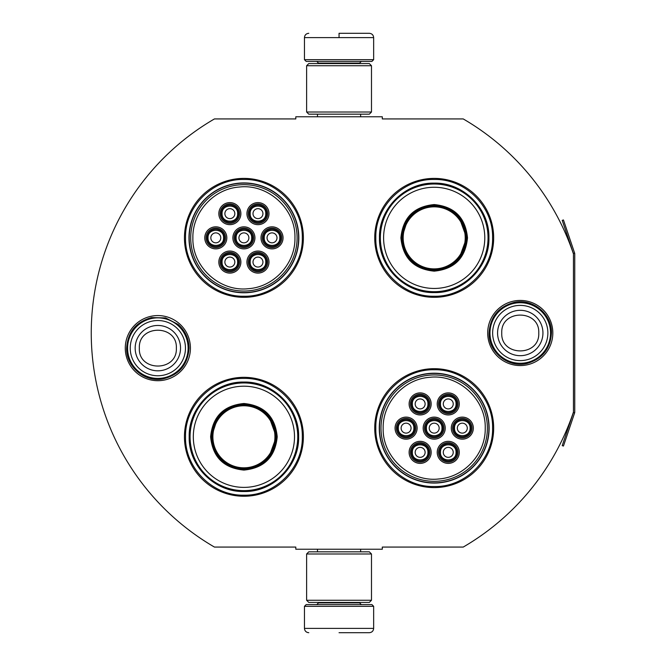 <?xml version="1.0" encoding="UTF-8"?>
<svg xmlns="http://www.w3.org/2000/svg" width="666" height="666" viewBox="0 0 666 666"><rect width="100%" height="100%" fill="white"/><g stroke="black" fill="none" stroke-linecap="round" stroke-linejoin="round"><path stroke-width="1" d="M574.616 412.928A2.597 2.597 0 0 0 574.75 412.096L574.75 253.904A2.597 2.597 0 0 0 574.616 253.072L563.444 219.955L562.221 220.371L573.384 253.488A1.299 1.299 0 0 1 573.451 253.904L573.451 253.904A247.585 247.585 0 0 0 463.228 118.931L382.301 118.931L382.301 116.766L295.804 116.766L295.804 118.931L214.444 118.931A247.585 247.585 0 0 0 214.444 547.069L295.804 547.069L295.804 549.234L382.301 549.234L382.301 547.069L463.228 547.069A247.585 247.585 0 0 0 573.451 412.096L573.451 412.096A1.299 1.299 0 0 1 573.384 412.512L562.221 445.629L563.444 446.045L574.616 412.928L573.384 412.512M573.451 253.904L573.451 412.096M520.263 365.567A32.567 32.567 0 0 1 487.695 333A32.567 32.567 0 0 1 520.263 300.433A32.567 32.567 0 0 1 552.822 333A32.567 32.567 0 0 1 520.263 365.567M157.85 380.702A32.567 32.567 0 0 1 125.283 348.135A32.567 32.567 0 0 1 157.85 315.567A32.567 32.567 0 0 1 190.418 348.135A32.567 32.567 0 0 1 157.85 380.702M303.38 237.854A59.465 59.465 0 0 0 243.914 178.396A59.465 59.465 0 0 0 184.449 237.854A59.465 59.465 0 0 0 243.914 297.319A59.465 59.465 0 0 0 303.38 237.854M303.38 436.796A59.465 59.465 0 0 0 243.914 377.331A59.465 59.465 0 0 0 184.449 436.796A59.465 59.465 0 0 0 243.914 496.253A59.465 59.465 0 0 0 303.38 436.796M493.664 428.146A59.465 59.465 0 0 0 434.199 368.681A59.465 59.465 0 0 0 374.733 428.146A59.465 59.465 0 0 0 434.199 487.604A59.465 59.465 0 0 0 493.664 428.146M493.664 237.854A59.465 59.465 0 0 0 434.199 178.396A59.465 59.465 0 0 0 374.733 237.854A59.465 59.465 0 0 0 434.199 297.319A59.465 59.465 0 0 0 493.664 237.854M188.986 237.854A54.92 54.92 0 0 1 243.914 182.934A54.92 54.92 0 0 1 298.834 237.854A54.92 54.92 0 0 1 243.914 292.782A54.92 54.92 0 0 1 188.986 237.854M379.27 428.146A54.92 54.92 0 0 1 434.199 373.218A54.92 54.92 0 0 1 489.119 428.146A54.92 54.92 0 0 1 434.199 483.066A54.92 54.92 0 0 1 379.27 428.146M243.914 378.413C275.108 377.605 303.097 405.594 302.297 436.796C303.097 467.99 275.108 495.979 243.914 495.179C212.712 495.979 184.732 467.99 185.531 436.796C184.732 405.594 212.712 377.605 243.914 378.413M243.914 179.47C275.108 178.671 303.097 206.66 302.297 237.854C303.097 269.056 275.108 297.036 243.914 296.237C212.712 297.036 184.732 269.056 185.531 237.854C184.732 206.66 212.712 178.671 243.914 179.47M434.199 296.237C402.997 297.036 375.016 269.056 375.815 237.854C375.016 206.66 402.997 178.671 434.199 179.47C465.392 178.671 493.381 206.66 492.582 237.854C493.381 269.056 465.392 297.036 434.199 296.237M434.199 486.53C402.997 487.329 375.016 459.34 375.815 428.146C375.016 396.944 402.997 368.964 434.199 369.763C465.392 368.964 493.381 396.944 492.582 428.146C493.381 459.34 465.392 487.329 434.199 486.53M304.454 606.318L373.651 606.318L371.919 604.586L306.185 604.586L304.454 606.318L304.454 628.379C304.712 631.002 306.152 632.442 308.783 632.7M339.052 632.7L369.33 632.7L339.052 632.7M373.651 59.682L371.919 61.414L306.185 61.414L304.454 59.682L373.651 59.682L373.651 37.621C373.393 34.998 371.953 33.558 369.33 33.3M339.052 33.3L369.33 33.3L339.052 33.3M339.052 33.458L339.052 37.296M371.486 553.987L306.618 553.987L308.783 551.831L369.33 551.831L371.486 553.987L371.486 600.266L306.618 600.266L308.783 602.43L369.33 602.43L371.486 600.266M371.486 65.734L306.618 65.734L308.783 63.57L369.33 63.57L371.486 65.734L371.486 112.013L306.618 112.013L308.783 114.169L369.33 114.169L371.486 112.013M188.12 348.135A30.27 30.27 0 0 1 157.85 378.413A30.27 30.27 0 0 1 127.581 348.135A30.27 30.27 0 0 1 157.85 317.865A30.27 30.27 0 0 1 188.12 348.135M185.464 348.135A27.614 27.614 0 0 1 157.85 375.757A27.614 27.614 0 0 1 130.236 348.135A27.614 27.614 0 0 1 157.85 320.521A27.614 27.614 0 0 1 185.464 348.135M550.532 333A30.27 30.27 0 0 1 520.263 363.27A30.27 30.27 0 0 1 489.985 333A30.27 30.27 0 0 1 520.263 302.73A30.27 30.27 0 0 1 550.532 333M547.877 333A27.614 27.614 0 0 1 520.263 360.614A27.614 27.614 0 0 1 492.64 333A27.614 27.614 0 0 1 520.263 305.386A27.614 27.614 0 0 1 547.877 333M266.616 262.079A8.65 8.65 0 0 0 257.967 253.43A8.65 8.65 0 0 0 249.317 262.079A8.65 8.65 0 0 0 257.967 270.721A8.65 8.65 0 0 0 266.616 262.079M265.751 262.079C266.233 252.031 249.7 252.031 250.183 262.079C249.7 272.119 266.233 272.119 265.751 262.079M262.937 262.079A4.97 4.97 0 0 1 257.967 267.049A4.97 4.97 0 0 1 252.997 262.079A4.97 4.97 0 0 1 257.967 257.101A4.97 4.97 0 0 1 262.937 262.079M252.564 237.854A8.65 8.65 0 0 0 243.914 229.204A8.65 8.65 0 0 0 235.265 237.854A8.65 8.65 0 0 0 243.914 246.503A8.65 8.65 0 0 0 252.564 237.854M251.698 237.854C252.173 227.814 235.647 227.814 236.13 237.854C235.647 247.902 252.173 247.902 251.698 237.854M248.884 237.854A4.97 4.97 0 0 1 243.914 242.832A4.97 4.97 0 0 1 238.936 237.854A4.97 4.97 0 0 1 243.914 232.884A4.97 4.97 0 0 1 248.884 237.854M266.616 213.636A8.65 8.65 0 0 0 257.967 204.986A8.65 8.65 0 0 0 249.317 213.636A8.65 8.65 0 0 0 257.967 222.286A8.65 8.65 0 0 0 266.616 213.636M265.751 213.636C266.233 203.596 249.7 203.596 250.183 213.636C249.7 223.684 266.233 223.684 265.751 213.636M262.937 213.636A4.97 4.97 0 0 1 257.967 218.615A4.97 4.97 0 0 1 252.997 213.636A4.97 4.97 0 0 1 257.967 208.666A4.97 4.97 0 0 1 262.937 213.636M224.45 237.854A8.65 8.65 0 0 0 215.801 229.204A8.65 8.65 0 0 0 207.151 237.854A8.65 8.65 0 0 0 215.801 246.503A8.65 8.65 0 0 0 224.45 237.854M223.585 237.854C224.067 227.814 207.534 227.814 208.017 237.854C207.534 247.902 224.067 247.902 223.585 237.854M220.771 237.854A4.97 4.97 0 0 1 215.801 242.832A4.97 4.97 0 0 1 210.831 237.854A4.97 4.97 0 0 1 215.801 232.884A4.97 4.97 0 0 1 220.771 237.854M238.503 262.079A8.65 8.65 0 0 0 229.853 253.43A8.65 8.65 0 0 0 221.204 262.079A8.65 8.65 0 0 0 229.853 270.721A8.65 8.65 0 0 0 238.503 262.079M237.637 262.079C238.12 252.031 221.595 252.031 222.069 262.079C221.595 272.119 238.12 272.119 237.637 262.079M234.832 262.079A4.97 4.97 0 0 1 229.853 267.049A4.97 4.97 0 0 1 224.883 262.079A4.97 4.97 0 0 1 229.853 257.101A4.97 4.97 0 0 1 234.832 262.079M238.503 213.636A8.65 8.65 0 0 0 229.853 204.986A8.65 8.65 0 0 0 221.204 213.636A8.65 8.65 0 0 0 229.853 222.286A8.65 8.65 0 0 0 238.503 213.636M237.637 213.636C238.12 203.596 221.595 203.596 222.069 213.636C221.595 223.684 238.12 223.684 237.637 213.636M234.832 213.636A4.97 4.97 0 0 1 229.853 218.615A4.97 4.97 0 0 1 224.883 213.636A4.97 4.97 0 0 1 229.853 208.666A4.97 4.97 0 0 1 234.832 213.636M280.669 237.854A8.65 8.65 0 0 0 272.019 229.204A8.65 8.65 0 0 0 263.37 237.854A8.65 8.65 0 0 0 272.019 246.503A8.65 8.65 0 0 0 280.669 237.854M279.803 237.854C280.286 227.814 263.761 227.814 264.236 237.854C263.761 247.902 280.286 247.902 279.803 237.854M276.998 237.854A4.97 4.97 0 0 1 272.019 242.832A4.97 4.97 0 0 1 267.049 237.854A4.97 4.97 0 0 1 272.019 232.884A4.97 4.97 0 0 1 276.998 237.854M243.914 228.13A9.732 9.732 0 0 1 253.646 237.854A9.732 9.732 0 0 1 243.914 247.585A9.732 9.732 0 0 1 234.182 237.854A9.732 9.732 0 0 1 243.914 228.13M243.914 248.884A11.031 11.031 0 0 1 232.884 237.854A11.031 11.031 0 0 1 243.914 226.831A11.031 11.031 0 0 1 254.936 237.854A11.031 11.031 0 0 1 243.914 248.884M215.801 228.13A9.732 9.732 0 0 1 225.533 237.854A9.732 9.732 0 0 1 215.801 247.585A9.732 9.732 0 0 1 206.069 237.854A9.732 9.732 0 0 1 215.801 228.13M215.801 248.884A11.031 11.031 0 0 1 204.77 237.854A11.031 11.031 0 0 1 215.801 226.831A11.031 11.031 0 0 1 226.831 237.854A11.031 11.031 0 0 1 215.801 248.884M229.853 203.913A9.732 9.732 0 0 1 239.585 213.636A9.732 9.732 0 0 1 229.853 223.368A9.732 9.732 0 0 1 220.13 213.636A9.732 9.732 0 0 1 229.853 203.913M229.853 224.667A11.031 11.031 0 0 1 218.831 213.636A11.031 11.031 0 0 1 229.853 202.614A11.031 11.031 0 0 1 240.884 213.636A11.031 11.031 0 0 1 229.853 224.667M229.853 271.803A9.732 9.732 0 0 0 239.585 262.079A9.732 9.732 0 0 0 229.853 252.347A9.732 9.732 0 0 0 220.13 262.079A9.732 9.732 0 0 0 229.853 271.803M229.853 251.049A11.031 11.031 0 0 0 218.831 262.079A11.031 11.031 0 0 0 229.853 273.102A11.031 11.031 0 0 0 240.884 262.079A11.031 11.031 0 0 0 229.853 251.049M272.019 228.13A9.732 9.732 0 0 0 262.287 237.854A9.732 9.732 0 0 0 272.019 247.585A9.732 9.732 0 0 0 281.751 237.854A9.732 9.732 0 0 0 272.019 228.13M272.019 248.884A11.031 11.031 0 0 0 283.05 237.854A11.031 11.031 0 0 0 272.019 226.831A11.031 11.031 0 0 0 260.997 237.854A11.031 11.031 0 0 0 272.019 248.884M257.967 203.913A9.732 9.732 0 0 0 248.235 213.636A9.732 9.732 0 0 0 257.967 223.368A9.732 9.732 0 0 0 267.699 213.636A9.732 9.732 0 0 0 257.967 203.913M257.967 224.667A11.031 11.031 0 0 0 268.997 213.636A11.031 11.031 0 0 0 257.967 202.614A11.031 11.031 0 0 0 246.936 213.636A11.031 11.031 0 0 0 257.967 224.667M257.967 271.803A9.732 9.732 0 0 1 248.235 262.079A9.732 9.732 0 0 1 257.967 252.347A9.732 9.732 0 0 1 267.699 262.079A9.732 9.732 0 0 1 257.967 271.803M257.967 251.049A11.031 11.031 0 0 1 268.997 262.079A11.031 11.031 0 0 1 257.967 273.102A11.031 11.031 0 0 1 246.936 262.079A11.031 11.031 0 0 1 257.967 251.049M192.882 237.854C192.024 266.875 219.813 292.191 248.618 288.669C274.126 286.88 295.513 263.42 294.946 237.854C295.796 208.841 268.015 183.525 239.202 187.046C213.703 188.836 192.308 212.296 192.882 237.854M297.103 237.854A53.197 53.197 0 0 0 243.914 184.665A53.197 53.197 0 0 0 190.717 237.854A53.197 53.197 0 0 0 243.914 291.05A53.197 53.197 0 0 0 297.103 237.854M189.202 237.854A54.704 54.704 0 0 0 243.914 292.565A54.704 54.704 0 0 0 298.618 237.854A54.704 54.704 0 0 0 243.914 183.15A54.704 54.704 0 0 0 189.202 237.854M277.214 436.796C275.241 457.018 264.136 468.123 243.914 470.088C223.684 468.123 212.587 457.018 210.614 436.796C212.587 416.566 223.684 405.469 243.914 403.496C264.136 405.469 275.241 416.566 277.214 436.796M268.739 457.667L276.348 436.796C274.425 456.493 263.611 467.307 243.914 469.23C224.209 467.307 213.403 456.493 211.48 436.796C213.403 417.091 224.209 406.285 243.914 404.354C263.611 406.285 274.425 417.091 276.348 436.796L268.739 415.917M297.752 436.796A53.846 53.846 0 0 0 243.914 382.95A53.846 53.846 0 0 0 190.068 436.796A53.846 53.846 0 0 0 243.914 490.634A53.846 53.846 0 0 0 297.752 436.796M294.505 436.796A50.599 50.599 0 0 0 243.914 386.197A50.599 50.599 0 0 0 193.315 436.796A50.599 50.599 0 0 0 243.914 487.387A50.599 50.599 0 0 0 294.505 436.796M217.674 417.732L211.48 436.796M189.186 436.796C188.436 407.55 214.668 381.318 243.914 382.068C273.152 381.318 299.392 407.55 298.634 436.796C299.392 466.033 273.152 492.266 243.914 491.516C214.668 492.266 188.436 466.033 189.186 436.796M274.933 436.796A31.027 31.027 0 0 1 243.914 467.815A31.027 31.027 0 0 1 212.887 436.796A31.027 31.027 0 0 1 243.914 405.769A31.027 31.027 0 0 1 274.933 436.796M275.807 436.796A31.893 31.893 0 0 1 243.914 468.689A31.893 31.893 0 0 1 212.021 436.796A31.893 31.893 0 0 1 243.914 404.895A31.893 31.893 0 0 1 275.807 436.796M467.499 237.854C465.526 258.083 454.42 269.181 434.199 271.154C413.969 269.181 402.872 258.083 400.899 237.854C402.872 217.632 413.969 206.527 434.199 204.554C454.42 206.527 465.526 217.632 467.499 237.854M459.024 258.724L466.633 237.854C464.71 257.559 453.896 268.365 434.199 270.296C414.502 268.365 403.688 257.559 401.765 237.854C403.688 218.157 414.502 207.342 434.199 205.419C453.896 207.342 464.71 218.157 466.633 237.854L459.024 216.983M488.036 237.854A53.846 53.846 0 0 0 434.199 184.016A53.846 53.846 0 0 0 380.353 237.854A53.846 53.846 0 0 0 434.199 291.7A53.846 53.846 0 0 0 488.036 237.854M484.79 237.854A50.599 50.599 0 0 0 434.199 187.263A50.599 50.599 0 0 0 383.599 237.854A50.599 50.599 0 0 0 434.199 288.453A50.599 50.599 0 0 0 484.79 237.854M407.958 218.789L401.765 237.854M379.47 237.854C378.721 208.616 404.953 182.384 434.199 183.133C463.444 182.384 489.677 208.616 488.927 237.854C489.677 267.099 463.444 293.331 434.199 292.582C404.953 293.331 378.721 267.099 379.47 237.854M465.218 237.854A31.027 31.027 0 0 1 434.199 268.881A31.027 31.027 0 0 1 403.171 237.854A31.027 31.027 0 0 1 434.199 206.835A31.027 31.027 0 0 1 465.218 237.854M466.092 237.854A31.893 31.893 0 0 1 434.199 269.755A31.893 31.893 0 0 1 402.306 237.854A31.893 31.893 0 0 1 434.199 205.96A31.893 31.893 0 0 1 466.092 237.854M456.901 452.364A8.65 8.65 0 0 0 448.251 443.714A8.65 8.65 0 0 0 439.602 452.364A8.65 8.65 0 0 0 448.251 461.014A8.65 8.65 0 0 0 456.901 452.364M456.035 452.364C456.518 442.316 439.993 442.316 440.467 452.364C439.993 462.404 456.518 462.404 456.035 452.364M453.23 452.364A4.97 4.97 0 0 1 448.251 457.334A4.97 4.97 0 0 1 443.281 452.364A4.97 4.97 0 0 1 448.251 447.385A4.97 4.97 0 0 1 453.23 452.364M442.848 428.146A8.65 8.65 0 0 0 434.199 419.497A8.65 8.65 0 0 0 425.549 428.146A8.65 8.65 0 0 0 434.199 436.796A8.65 8.65 0 0 0 442.848 428.146M441.983 428.146C442.457 418.098 425.932 418.098 426.415 428.146C425.932 438.186 442.457 438.186 441.983 428.146M439.169 428.146A4.97 4.97 0 0 1 434.199 433.116A4.97 4.97 0 0 1 429.22 428.146A4.97 4.97 0 0 1 434.199 423.168A4.97 4.97 0 0 1 439.169 428.146M456.901 403.921A8.65 8.65 0 0 0 448.251 395.279A8.65 8.65 0 0 0 439.602 403.921A8.65 8.65 0 0 0 448.251 412.57A8.65 8.65 0 0 0 456.901 403.921M456.035 403.921C456.518 393.881 439.993 393.881 440.467 403.921C439.993 413.969 456.518 413.969 456.035 403.921M453.23 403.921A4.97 4.97 0 0 1 448.251 408.899A4.97 4.97 0 0 1 443.281 403.921A4.97 4.97 0 0 1 448.251 398.951A4.97 4.97 0 0 1 453.23 403.921M414.735 428.146A8.65 8.65 0 0 0 406.085 419.497A8.65 8.65 0 0 0 397.435 428.146A8.65 8.65 0 0 0 406.085 436.796A8.65 8.65 0 0 0 414.735 428.146M413.869 428.146C414.352 418.098 397.827 418.098 398.301 428.146C397.827 438.186 414.352 438.186 413.869 428.146M411.064 428.146A4.97 4.97 0 0 1 406.085 433.116A4.97 4.97 0 0 1 401.115 428.146A4.97 4.97 0 0 1 406.085 423.168A4.97 4.97 0 0 1 411.064 428.146M428.787 452.364A8.65 8.65 0 0 0 420.146 443.714A8.65 8.65 0 0 0 411.496 452.364A8.65 8.65 0 0 0 420.146 461.014A8.65 8.65 0 0 0 428.787 452.364M427.93 452.364C428.405 442.316 411.879 442.316 412.354 452.364C411.879 462.404 428.405 462.404 427.93 452.364M425.116 452.364A4.97 4.97 0 0 1 420.146 457.334A4.97 4.97 0 0 1 415.168 452.364A4.97 4.97 0 0 1 420.146 447.385A4.97 4.97 0 0 1 425.116 452.364M428.787 403.921A8.65 8.65 0 0 0 420.146 395.279A8.65 8.65 0 0 0 411.496 403.921A8.65 8.65 0 0 0 420.146 412.57A8.65 8.65 0 0 0 428.787 403.921M427.93 403.921C428.405 393.881 411.879 393.881 412.354 403.921C411.879 413.969 428.405 413.969 427.93 403.921M425.116 403.921A4.97 4.97 0 0 1 420.146 408.899A4.97 4.97 0 0 1 415.168 403.921A4.97 4.97 0 0 1 420.146 398.951A4.97 4.97 0 0 1 425.116 403.921M470.954 428.146A8.65 8.65 0 0 0 462.304 419.497A8.65 8.65 0 0 0 453.663 428.146A8.65 8.65 0 0 0 462.304 436.796A8.65 8.65 0 0 0 470.954 428.146M470.096 428.146C470.571 418.098 454.046 418.098 454.52 428.146C454.046 438.186 470.571 438.186 470.096 428.146M467.282 428.146A4.97 4.97 0 0 1 462.304 433.116A4.97 4.97 0 0 1 457.334 428.146A4.97 4.97 0 0 1 462.304 423.168A4.97 4.97 0 0 1 467.282 428.146M434.199 418.415A9.732 9.732 0 0 1 443.931 428.146A9.732 9.732 0 0 1 434.199 437.87A9.732 9.732 0 0 1 424.467 428.146A9.732 9.732 0 0 1 434.199 418.415M434.199 439.169A11.031 11.031 0 0 1 423.168 428.146A11.031 11.031 0 0 1 434.199 417.116A11.031 11.031 0 0 1 445.229 428.146A11.031 11.031 0 0 1 434.199 439.169M406.085 418.415A9.732 9.732 0 0 1 415.817 428.146A9.732 9.732 0 0 1 406.085 437.87A9.732 9.732 0 0 1 396.353 428.146A9.732 9.732 0 0 1 406.085 418.415M406.085 439.169A11.031 11.031 0 0 1 395.063 428.146A11.031 11.031 0 0 1 406.085 417.116A11.031 11.031 0 0 1 417.116 428.146A11.031 11.031 0 0 1 406.085 439.169M420.146 394.197A9.732 9.732 0 0 1 429.87 403.921A9.732 9.732 0 0 1 420.146 413.653A9.732 9.732 0 0 1 410.414 403.921A9.732 9.732 0 0 1 420.146 394.197M420.146 414.951A11.031 11.031 0 0 1 409.115 403.921A11.031 11.031 0 0 1 420.146 392.898A11.031 11.031 0 0 1 431.168 403.921A11.031 11.031 0 0 1 420.146 414.951M420.146 462.087A9.732 9.732 0 0 0 429.87 452.364A9.732 9.732 0 0 0 420.146 442.632A9.732 9.732 0 0 0 410.414 452.364A9.732 9.732 0 0 0 420.146 462.087M420.146 441.333A11.031 11.031 0 0 0 409.115 452.364A11.031 11.031 0 0 0 420.146 463.386A11.031 11.031 0 0 0 431.168 452.364A11.031 11.031 0 0 0 420.146 441.333M462.304 418.415A9.732 9.732 0 0 0 452.58 428.146A9.732 9.732 0 0 0 462.304 437.87A9.732 9.732 0 0 0 472.036 428.146A9.732 9.732 0 0 0 462.304 418.415M462.304 439.169A11.031 11.031 0 0 0 473.335 428.146A11.031 11.031 0 0 0 462.304 417.116A11.031 11.031 0 0 0 451.282 428.146A11.031 11.031 0 0 0 462.304 439.169M448.251 394.197A9.732 9.732 0 0 0 438.519 403.921A9.732 9.732 0 0 0 448.251 413.653A9.732 9.732 0 0 0 457.983 403.921A9.732 9.732 0 0 0 448.251 394.197M448.251 414.951A11.031 11.031 0 0 0 459.282 403.921A11.031 11.031 0 0 0 448.251 392.898A11.031 11.031 0 0 0 437.221 403.921A11.031 11.031 0 0 0 448.251 414.951M448.251 462.087A9.732 9.732 0 0 1 438.519 452.364A9.732 9.732 0 0 1 448.251 442.632A9.732 9.732 0 0 1 457.983 452.364A9.732 9.732 0 0 1 448.251 462.087M448.251 441.333A11.031 11.031 0 0 1 459.282 452.364A11.031 11.031 0 0 1 448.251 463.386A11.031 11.031 0 0 1 437.221 452.364A11.031 11.031 0 0 1 448.251 441.333M383.166 428.146C382.317 457.159 410.098 482.475 438.902 478.954C464.41 477.164 485.797 453.704 485.231 428.146C486.08 399.125 458.3 373.809 429.487 377.331C403.987 379.12 382.6 402.58 383.166 428.146M487.387 428.146A53.197 53.197 0 0 0 434.199 374.95A53.197 53.197 0 0 0 381.002 428.146A53.197 53.197 0 0 0 434.199 481.335A53.197 53.197 0 0 0 487.387 428.146M379.487 428.146A54.704 54.704 0 0 0 434.199 482.85A54.704 54.704 0 0 0 488.902 428.146A54.704 54.704 0 0 0 434.199 373.435A54.704 54.704 0 0 0 379.487 428.146M318.514 602.43L318.514 602.863L359.598 602.863L361.33 604.586M373.651 606.318L373.651 628.379L304.454 628.379M359.598 63.57L359.598 63.137L318.514 63.137L316.783 61.414M304.454 59.682L304.454 37.621L373.651 37.621M135.165 348.135A22.686 22.686 0 0 0 157.85 370.82A22.686 22.686 0 0 0 180.536 348.135A22.686 22.686 180 0 0 157.85 325.458A22.686 22.686 180 0 0 135.165 348.135M139.344 348.135C138.187 372.003 177.514 372.003 176.357 348.135C177.514 324.267 138.187 324.267 139.344 348.135M497.577 333A22.686 22.686 0 0 0 520.263 355.686A22.686 22.686 0 0 0 542.94 333A22.686 22.686 180 0 0 520.263 310.314A22.686 22.686 180 0 0 497.577 333M501.756 333C500.599 356.868 539.918 356.868 538.761 333C539.918 309.132 500.599 309.132 501.756 333M574.616 253.072L573.384 253.488M360.631 549.234L360.631 551.831M317.474 549.234L317.474 551.831M359.598 602.43L359.598 602.863M318.514 602.863L316.783 604.586M373.651 628.379C373.393 631.002 371.953 632.442 369.33 632.7M360.631 116.766L360.631 114.169M317.474 116.766L317.474 114.169M318.514 63.57L318.514 63.137M359.598 63.137L361.33 61.414M304.454 37.621C304.712 34.998 306.152 33.558 308.783 33.3M306.618 553.987L306.618 600.266M306.618 65.734L306.618 112.013M126.648 348.135C127.739 332.084 136.031 321.903 151.523 317.582L165.609 317.915L178.113 324.409C185.223 330.719 188.869 338.628 189.052 348.135C187.812 364.843 179.037 375.116 162.729 378.954C144.555 382.434 126.057 366.633 126.648 348.135M489.052 333C490.193 316.733 498.643 306.518 514.41 302.347C532.833 298.202 552.089 314.127 551.465 333C550.416 348.834 542.282 358.982 527.064 363.453C508.424 368.298 488.394 352.247 489.052 333"/></g></svg>
